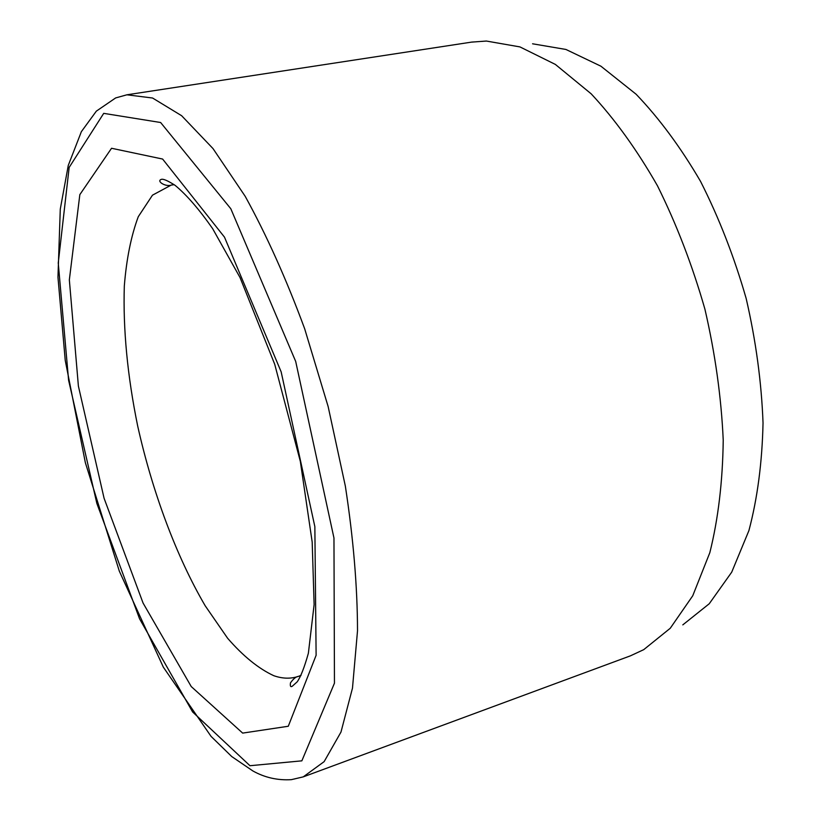 <?xml version="1.0" encoding="UTF-8"?>
<svg xmlns="http://www.w3.org/2000/svg" width="821" height="821" viewBox="0 0 821 821"><rect width="100%" height="100%" fill="white"/><g stroke="black" fill="none" stroke-linecap="round" stroke-linejoin="round"><path stroke-width="1.23" d="M126.896 94.805L471.695 42.097L486.381 41.05L519.95 46.91L555.355 64.418L591.192 93.84C614.837 119.189 636.922 149.822 657.447 185.751C676.545 224.174 692.37 265.327 704.921 309.189C715.204 353.646 721.3 397.302 723.229 440.169C722.685 481.547 718.221 519.046 709.826 552.677L692.739 595.779L670.254 628.26L643.736 649.647L630.384 655.856L303.247 776.871L324.141 761.631L340.982 732.065L352.486 688.111L357.515 630.774C357.422 586.553 353.358 538.319 345.343 486.083L328.154 406.6L304.663 328.759C286.355 279.171 266.527 235.022 245.181 196.291L212.998 148.57L181.626 115.71L152.562 98.017L126.896 94.805L115.669 97.925L96.344 111.143L81.361 131.688L68.276 165.39L60.282 209.119L57.963 277.221L65.239 360.388L85.363 462.705L119.343 571.2L163.338 667.165L211.079 736.396L231.738 756.552L252.858 770.94C264.721 777.579 277.549 780.484 291.332 779.663L303.247 776.871M532.562 43.79L565.926 49.455L600.9 66.193L636.101 94.22C659.212 118.316 680.712 147.4 700.6 181.482C719.042 217.914 734.231 256.922 746.176 298.526C755.895 340.694 761.508 382.186 763.037 422.989C762.165 462.439 757.465 498.306 748.916 530.582L731.716 572.155L709.241 603.753L682.805 624.873M301.02 675.355L298.259 676.432C290.562 678.957 282.393 678.71 273.773 675.693C258.502 668.592 243.108 656.102 227.602 638.235L205.188 605.775C176.31 556.412 152.378 491.912 137.682 426.007C127.419 375.792 122.976 329.129 124.32 286.016C126.465 259.056 131.114 235.955 138.277 216.693L152.48 195.172L171.22 185.084L174.165 184.684M242.657 733.102L191.242 686.561L143.07 603.045L104.082 498.275L78.395 386.086L69.344 279.858L79.832 194.639L111.543 148.273L162.609 159.048L224.492 237.156L281.151 371.831L314.854 526.651L316.116 655.281L288.284 726.257L242.657 733.102M249.974 765.716L192.617 711.961L139.56 618.808L96.857 503.437L68.595 380.256L58.25 262.977L69.159 167.422L103.713 113.36L160.629 122.514L230.814 208.75L295.693 361.445L333.962 538.012L334.455 683.175L301.851 760.841L249.974 765.716M174.011 184.571L171.22 185.084C165.668 187.137 156.175 181.184 161.234 179.399C163.112 178.639 167.741 180.63 175.119 185.361C186.634 194.885 199.154 209.334 212.67 228.7L240.019 277.519L274.717 364.278L300.332 461.381L312.185 542.045L314.125 604.595L308.378 653.229C304.386 667.442 300.65 676.997 297.161 681.871L292.276 686.243C290.593 687.321 289.998 686.182 290.49 682.836C293.425 678.772 296.012 676.637 298.259 676.432L300.938 675.519"/></g></svg>
